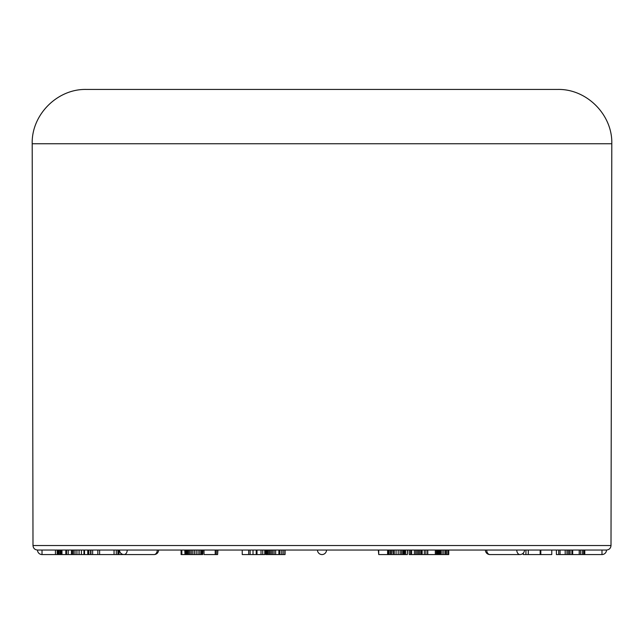 <?xml version="1.0" encoding="UTF-8"?>
<svg xmlns="http://www.w3.org/2000/svg" width="644" height="644" viewBox="0 0 644 644"><rect width="100%" height="100%" fill="white"/><g stroke="black" fill="none" stroke-linecap="round" stroke-linejoin="round"><path stroke-width="0.97" d="M37.513 550.04C34.768 549.767 33.263 548.269 32.997 545.532L611.003 545.532C610.737 548.269 609.232 549.767 606.487 550.04L37.513 550.04A4.516 4.516 0 0 0 42.021 554.556L42.021 550.04M127.222 550.04A4.516 3.196 90 0 1 124.026 554.556A4.516 4.516 0 0 1 119.51 550.04L120.839 550.04M322 89.444L557.615 89.444C586.612 88.695 612.613 114.761 611.8 143.757L32.2 143.757C31.387 114.761 57.388 88.695 86.385 89.444L322 89.444M326.516 550.04A4.516 4.516 0 0 1 322 554.556A4.516 4.516 0 0 1 317.484 550.04M61.502 554.556L60.254 554.556L60.254 550.04M60.254 554.556L59.192 554.556L59.192 550.04M59.192 554.556L58.33 554.556L58.33 550.04M58.33 554.556L57.662 554.556L57.662 550.04M57.662 554.556L57.179 554.556L57.179 550.04M57.179 554.556L55.448 554.556L55.448 550.04M119.043 550.04L119.043 554.556L68.208 554.556L68.208 550.04M68.208 554.556L66.549 554.556L66.549 550.04M66.549 554.556L65.841 554.556L65.841 550.04M65.841 554.556L61.961 554.556L61.961 550.04M61.961 554.556L61.196 554.556L61.196 550.04M87.769 554.556L87.769 550.04M84.525 554.556L84.525 550.04M83.953 554.556L83.953 550.04M81.418 554.556L81.418 550.04M79.075 554.556L79.075 550.04M76.926 554.556L76.926 550.04M75.042 554.556L75.042 550.04M73.537 554.556L73.537 550.04M72.394 554.556L72.394 550.04M71.669 554.556L71.669 550.04M71.476 554.556L71.476 550.04M88.856 554.556L88.856 550.04M88.582 554.556L88.582 550.04M117.933 554.556L117.933 550.04M118.866 554.556L118.866 550.04M116.306 554.556L116.306 550.04M114.044 554.556L114.044 550.04M99.603 554.556L99.603 550.04M97.824 554.556L97.824 550.04M92.631 554.556L92.631 550.04M90.933 554.556L90.933 550.04M90.579 554.556L90.579 550.04M124.711 554.556L122.972 554.428M122.972 554.556L120.967 554.556L120.967 553.357M120.967 554.556L118.746 554.556M202.707 550.04L202.707 554.556L202.949 550.04M202.707 554.556L202.071 554.556L202.071 550.04M202.071 554.556L201.073 554.556L201.073 550.04M201.073 554.556L199.729 554.556L199.729 550.04M199.729 554.556L198.046 554.556L198.046 550.04M198.046 554.556L196.203 554.556L196.203 550.04M196.203 554.556L194.448 554.556L194.448 550.04M194.448 554.556L192.806 554.556L192.806 550.04M192.806 554.556L191.284 554.556L191.284 550.04M191.284 554.556L189.932 554.556L189.932 550.04M189.932 554.556L188.74 554.556L188.74 550.04M188.74 554.556L187.702 554.556L187.702 550.04M187.702 554.556L186.8 554.556L186.8 550.04M186.8 554.556L186.036 554.556L186.036 550.04M186.036 554.556L185.432 554.556L185.432 550.04M185.432 554.556L185.005 554.556L185.005 550.04M185.005 554.556L184.772 550.04M184.772 554.556L181.817 554.556L181.817 550.04M181.817 554.556L181.093 554.556L181.093 550.04M217.616 550.04L217.616 554.556L217.922 550.04M217.616 554.556L216.295 554.556L216.295 550.04M216.295 554.556L215.209 554.556L215.209 550.04M215.209 554.556L204.011 554.556L204.011 550.04M264.773 550.04L264.773 554.556L250.105 554.556L250.105 550.04M253.02 554.556L253.02 550.04M250.105 554.556L248.681 554.556L248.681 550.04M248.681 554.556L242.233 554.556L242.233 550.04M262.736 554.556L262.736 550.04M261.029 554.556L261.029 550.04M256.996 554.556L256.996 550.04M256.223 554.556L256.223 550.04M285.067 550.04L285.067 554.556L267.807 554.556L267.807 550.04M268.918 554.556L268.918 550.04M267.807 554.556L266.914 554.556L266.914 550.04M266.914 554.556L266.23 554.556L266.23 550.04M266.23 554.556L265.747 554.556L265.747 550.04M265.747 554.556L265.497 550.04M284.833 554.556L284.833 550.04M283.223 554.556L283.223 550.04M281.71 554.556L281.71 550.04M279.931 554.556L279.931 550.04M278.876 554.556L278.876 550.04M275.664 554.556L275.664 550.04M274.094 554.556L274.094 550.04M272.629 554.556L272.629 550.04M271.285 554.556L271.285 550.04M270.045 554.556L270.045 550.04M392.88 554.556L387.624 554.556L388.203 554.556L388.203 550.04M378.736 550.04L378.736 554.556L387.608 554.556L387.608 550.04M378.736 554.556L378.334 550.04M391.431 554.556L391.431 550.04M391.222 554.556L391.222 550.04M390.53 554.556L390.53 550.04M389.193 554.556L389.193 550.04M401.534 550.04L401.534 554.556L402.83 554.556L402.83 550.04M401.534 554.556L400.109 554.556L400.109 550.04M400.109 554.556L398.193 554.556L398.193 550.04M398.193 554.556L396.084 554.556L396.084 550.04M396.084 554.556L394.281 554.556L394.281 550.04M394.281 554.556L393.13 554.556L393.13 550.04M393.13 554.556L392.776 550.04M407.386 550.04L407.386 554.556L407.555 550.04M407.386 554.556L405.551 554.556L405.551 550.04M405.623 554.556L405.293 550.04M405.293 554.556L404.513 554.556L404.513 550.04M404.513 554.556L403.547 554.556L403.547 550.04M403.547 554.556L402.411 554.556M427.866 554.556L410.558 554.556L410.558 550.04M410.558 554.556L409.222 554.556L409.222 550.04M421.458 554.556L421.458 550.04M420.846 554.556L420.846 550.04M419.542 554.556L419.542 550.04M418.334 554.556L418.334 550.04M417.071 554.556L417.071 550.04M415.766 554.556L415.766 550.04M414.398 554.556L414.398 550.04M411.597 554.556L411.597 550.04M427.544 554.556L427.544 550.04M425.893 554.556L425.893 550.04M424.348 554.556L424.348 550.04M422.142 554.556L422.142 550.04M446.171 554.556L436.986 554.556L436.986 550.04M437.196 554.556L437.196 550.04M436.986 554.556L436.374 554.556L436.374 550.04M436.374 554.556L435.312 554.556L435.312 550.04M435.312 554.556L427.769 554.556L427.769 550.04M448.272 550.04L448.272 554.556L448.747 554.556L448.747 550.04M448.272 554.556L446.944 554.556L446.944 550.04M446.944 554.556L445.769 554.556L445.769 550.04M445.318 554.556L445.318 550.04M443.813 554.556L443.813 550.04M442.138 554.556L442.138 550.04M440.802 554.556L440.802 550.04M439.884 554.556L439.884 550.04M439.16 554.556L439.16 550.04M438.749 554.556L438.749 550.04M438.355 554.556L438.355 550.04M437.984 554.556L437.984 550.04M437.638 554.556L437.638 550.04M437.397 554.556L437.397 550.04M437.244 554.556L437.244 550.04M522.872 553.502L523.298 554.556L523.298 553.091M523.298 554.556L525.931 554.556L525.931 550.04M525.931 554.556L528.289 554.556L528.289 550.04M551.771 550.04L551.771 554.556L528.289 554.556M540.163 554.556L540.163 550.04M540.815 554.556L540.815 550.04M584.792 550.04L584.792 554.556L568.338 554.556L568.338 550.04M568.338 554.556L566.994 554.556L566.994 550.04M566.994 554.556L565.191 554.556L565.191 550.04M565.191 554.556L560.063 554.556L560.063 550.04M560.063 554.556L558.71 554.556L558.71 550.04M558.71 554.556L556.4 554.556L556.4 550.04M579.206 554.556L579.206 550.04M572.701 554.556L572.701 550.04M571.888 554.556L571.888 550.04M570.061 554.556L570.061 550.04M569.69 554.556L569.69 550.04M584.47 554.556L584.47 550.04M583.617 554.556L583.617 550.04M582.305 554.556L582.305 550.04M580.526 554.556L580.526 550.04M584.792 554.556L601.979 554.556L601.979 550.04M486.727 550.04A4.516 3.196 90 0 0 489.915 554.556L519.974 554.556A4.516 3.196 -90 0 1 516.778 550.04M124.026 554.556L154.085 554.556A4.516 4.516 0 0 0 158.601 550.04A4.516 4.516 0 0 1 154.085 554.556A4.516 3.196 -90 0 0 157.273 550.04M611.003 545.532L611.8 143.757M32.997 545.532L32.2 143.757M55.448 554.556L42.021 554.556M489.915 554.556A4.516 4.516 0 0 1 485.399 550.04A4.516 4.516 0 0 0 489.915 554.556L519.974 554.556A4.516 4.516 0 0 0 524.49 550.04M601.979 554.556A4.516 4.516 0 0 0 606.487 550.04"/></g></svg>
